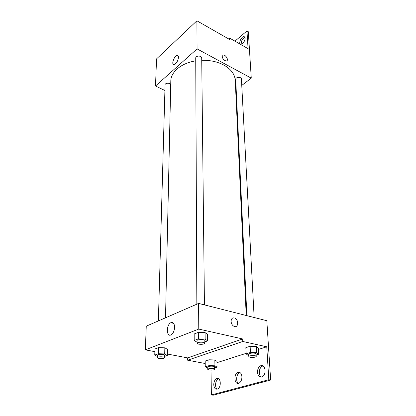 <?xml version="1.0" encoding="UTF-8"?>
<svg xmlns="http://www.w3.org/2000/svg" width="416" height="416" viewBox="0 0 416 416"><rect width="100%" height="100%" fill="white"/><g stroke="black" fill="none" stroke-linecap="round" stroke-linejoin="round"><path stroke-width="0.62" d="M164.918 90.496L155.506 86.018L156.551 58.885L196.903 20.8L229.84 39.608L229.778 38.199L248.076 48.682L246.969 30.95L248.316 31.751L251.269 78.146L241.753 85.431M170.721 84.9C170.565 82.685 164.986 82.675 165.074 84.89L158.387 320.908M236.189 89.695L235.69 90.074M155.506 86.018L197.075 48.901L251.269 78.146M254.16 317.512L241.41 79.004C241.426 76.622 235.44 76.986 235.695 79.352L246.875 315.661M204.443 304.892L201.708 58.037C201.833 55.427 195.567 55.463 195.728 58.074L196.836 304.184M246.23 315.5L235.232 80.298C234.822 74.22 231 69.129 223.756 65.026C217.386 61.688 210.049 60.112 201.734 60.304M195.744 60.871C181.334 63.014 170.763 71.994 170.804 81.084L165.526 317.803M178.511 57.392C177.923 61.131 176.431 63.508 174.044 64.522C170.898 64.984 174.283 55.5 177.263 55.494C178.084 55.484 178.5 56.118 178.511 57.392M197.075 48.901L196.903 20.8M222.18 56.576L223.09 55.089C225.571 54.298 229.148 60.45 226.491 60.934C224.271 60.741 222.836 59.29 222.18 56.576L223.09 55.089C225.566 54.298 229.143 60.45 226.486 60.934M234.946 41.158L246.969 30.95M241.249 44.174C241.062 41.09 242.32 38.844 245.034 37.43M228.821 39.026L229.778 38.199M245.17 38.121C244.728 41.475 243.298 43.498 240.88 44.195C237.968 44.158 241.306 36.197 244.062 36.618L245.17 38.121M154.861 351.655L145.35 349.851L146.26 326.18L198.609 303.415L266.822 320.72L270.65 380.042L213.169 395.2L211.385 394.93L210.995 370.152M145.35 349.851L198.765 329.077L242.663 338.952L187.637 357.885L187.632 360.209L205.213 363.506M187.637 357.885L167.372 354.037M205.078 332.597L198.338 332.374L194.178 333.97L198.338 332.374L205.078 332.597L207.542 334.407L205.078 332.597L205.15 339.097L207.626 340.86L204.854 341.864M158.532 347.63L154.944 349.003L158.532 347.63L164.845 347.818L158.532 347.63L158.366 353.751L164.71 353.928L167.346 355.441L164.684 356.408M167.466 349.372L164.845 347.818L167.466 349.372L167.346 355.441M174.616 327.257C174.382 330.86 173.217 333.393 171.132 334.838C166.353 337.698 166.062 324.906 170.789 322.728C173.129 321.911 174.408 323.419 174.616 327.257M198.765 329.077L198.609 303.415M231.083 321.402C231.239 318.687 232.383 317.543 234.525 317.98C238.831 319.233 238.607 328.198 234.27 326.456C232.393 325.567 231.327 323.882 231.083 321.402C231.234 318.687 232.383 317.548 234.525 317.98L234.525 317.98C238.831 319.233 238.607 328.203 234.27 326.456M242.663 338.952L242.772 341.468L266.755 346.793L268.819 379.709L270.65 380.042M268.819 379.709L211.385 394.93M238.503 383.349C235.591 381.732 236.288 374.187 239.45 372.819L240.068 372.59M261.409 377.104C260.161 376.277 259.459 374.821 259.298 372.741C259.288 369.658 260.26 367.489 262.215 366.236L263.068 365.94M217.22 389.147C216.174 388.346 215.613 386.963 215.54 385.008C215.623 382.07 216.538 380.047 218.286 378.934L218.712 378.768M242.772 341.468L187.632 360.209M208.92 359.783L205.187 361.005L208.92 359.783L214.833 359.944L208.92 359.783L209.004 365.638L214.947 365.794L217.048 367.136L214.625 367.884M216.928 361.322L214.833 359.944L216.928 361.322L217.048 367.136M250.136 346.263L245.84 347.672L250.136 346.263L256.422 346.455L250.136 346.263L250.437 352.477L256.755 352.664L258.658 354.214L256.162 354.988M258.315 348.052L256.422 346.455L258.315 348.052L258.658 354.214M266.755 346.793L258.393 349.456M246.1 353.371L216.954 362.648M241.925 376.782C241.899 379.787 240.968 381.898 239.132 383.105C234.64 385.72 233.147 374.499 237.661 372.486C240.048 371.727 241.472 373.157 241.925 376.782M257.488 372.398C257.478 369.314 258.45 367.141 260.406 365.882C265.08 363.111 267.098 374.447 262.278 376.792C259.626 377.681 258.029 376.22 257.488 372.398M213.767 384.717C213.855 381.774 214.77 379.746 216.518 378.633C220.615 376.262 221.858 387.026 217.656 388.965C215.4 389.667 214.1 388.253 213.767 384.717M157.373 356.538L154.757 355.092L158.366 353.751M164.653 357.734L164.705 355.285C164.918 354.073 157.264 354.016 157.409 355.233L157.342 357.687L158.912 358.472C162.001 358.816 163.909 358.566 164.653 357.734C164.866 356.533 157.191 356.481 157.342 357.687M164.71 353.928L164.845 347.818M154.757 355.092L154.944 349.003M197.007 342.186L194.194 340.439L198.38 338.884L205.15 339.097M204.864 343.21L204.838 340.605C205.02 339.191 196.794 339.269 197.002 340.683L197.012 343.288L198.52 344.131C201.9 344.531 204.017 344.224 204.864 343.21C205.052 341.806 196.81 341.89 197.012 343.288M207.626 340.86L207.542 334.407M194.194 340.439L194.178 333.97M198.38 338.884L198.338 332.374M207.724 368.165L205.249 366.829L209.004 365.638M214.651 369.273L214.604 366.928C214.76 365.846 207.522 365.95 207.709 367.026L207.74 369.366L209.024 369.996C212.014 370.297 213.886 370.058 214.651 369.273C214.807 368.202 207.548 368.306 207.74 369.366M214.947 365.794L214.833 359.944M205.249 366.829L205.187 361.005M248.752 355.399L248.102 355.378L246.121 353.85L250.437 352.477M256.24 356.392L256.105 353.907C256.225 352.664 248.446 352.914 248.695 354.141L248.815 356.626L250.032 357.287C253.292 357.64 255.362 357.344 256.24 356.392C256.36 355.165 248.565 355.41 248.815 356.626M256.755 352.664L256.422 346.455M246.121 353.85L245.84 347.672M177.263 55.494L178.214 55.988M244.062 36.618L244.863 37.086M170.789 322.728L173.623 323.367M216.518 378.633L218.286 378.934M260.406 365.882L262.215 366.236M237.661 372.486L239.45 372.819"/></g></svg>
